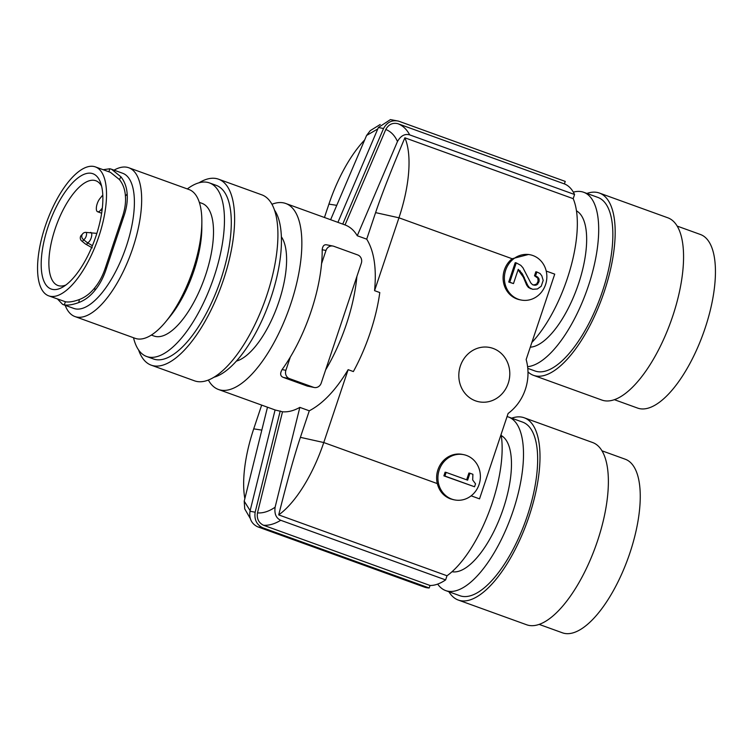 <?xml version="1.0" encoding="UTF-8"?>
<svg xmlns="http://www.w3.org/2000/svg" width="753" height="753" viewBox="0 0 753 753"><rect width="100%" height="100%" fill="white"/><g stroke="black" fill="none" stroke-linecap="round" stroke-linejoin="round"><path stroke-width="1.13" d="M325.635 369.874A98.897 38.958 -70.1 0 0 346.418 324.166A98.897 38.958 -70.1 0 0 356.894 276.445L321.211 383.089A6.589 6.052 101.1 0 1 314.255 387.503A6.589 6.052 101.1 0 1 313.427 387.268L289.491 378.618A6.589 6.052 101.1 0 1 285.886 370.316L290.3 357.101A98.897 38.958 109.9 0 1 282.083 369.572C279.843 373.601 280.257 376.218 283.344 377.413L289.491 378.618M313.427 387.268L307.28 386.073L314.255 387.503M307.28 386.073L283.344 377.413M327.63 245.083C324.496 244 322.689 245.544 322.19 249.723A98.897 38.958 109.9 0 1 321.569 263.672A98.897 38.958 109.9 0 1 311.083 311.394A98.897 38.958 109.9 0 1 290.3 357.101M208.365 380.058A98.897 38.958 -70.1 0 0 218.483 389.489A98.897 38.958 -70.1 0 0 290.733 304.033A98.897 38.958 -70.1 0 0 285.745 203.489A98.897 38.958 -70.1 0 0 271.937 204.261M531.853 342.483A89.663 35.325 109.9 0 0 567.263 278.666A89.663 35.325 109.9 0 0 573.184 198.66L404.879 137.799C391.353 169.82 381.592 194.763 375.596 212.619L366.711 239.162C374.081 251.107 376.698 268.275 374.57 290.667L379.794 292.559A98.897 38.958 109.9 0 1 370.184 332.76A98.897 38.958 109.9 0 1 353.364 371.558L348.14 369.667C336.026 389.847 323.075 403.552 309.285 410.799L299.835 407.373C293.811 410.762 288.041 412.23 282.516 411.787L275.287 410.027L218.483 389.489M356.894 276.445L361.318 263.239A6.589 6.052 101.1 0 0 357.703 254.938L333.777 246.278A6.589 6.052 101.1 0 0 332.948 246.052L326.943 244.876M366.711 239.162L357.261 235.745C354.145 230.427 350.079 226.822 345.034 224.931L285.745 203.489M281.368 236.8A68.57 27.014 109.9 0 1 278.892 301.718A68.57 27.014 109.9 0 1 236.423 361.082M274.469 210.068A92.299 36.36 109.9 0 1 269.216 302.668A92.299 36.36 109.9 0 1 214.031 377.225M218.502 179.176L261.809 194.839A98.897 38.958 109.9 0 1 266.797 295.383A98.897 38.958 109.9 0 1 194.547 380.839L151.24 365.177A98.897 38.958 -70.1 0 0 223.49 279.721A98.897 38.958 -70.1 0 0 218.502 179.176A98.897 38.958 -70.1 0 0 199.027 182.781M138.58 349.938A98.897 38.958 -70.1 0 0 151.24 365.177M209.419 182.904L216.262 185.37A92.299 36.36 109.9 0 1 226.568 259.38A92.299 36.36 109.9 0 1 155.626 359.567A92.299 36.36 109.9 0 1 153.48 358.974L146.647 356.498A92.299 36.36 -70.1 0 0 148.793 357.091A92.299 36.36 -70.1 0 0 213.165 279.41A92.299 36.36 -70.1 0 0 209.419 182.904A92.299 36.36 -70.1 0 0 207.273 182.311A92.299 36.36 -70.1 0 0 187.328 188.928M133.516 337.73A92.299 36.36 -70.1 0 0 146.647 356.498M199.329 202.388L202.02 203.357A70.547 27.786 109.9 0 1 206.746 206.576A70.547 27.786 109.9 0 1 201.86 285.18A70.547 27.786 109.9 0 1 154.506 336.196A70.547 27.786 109.9 0 1 154.045 336.045L151.353 335.066M165.811 321.644L169.679 316.938A70.547 27.786 -70.1 0 0 201.823 228.046L201.86 221.947A79.112 31.165 109.9 0 1 165.811 321.644A79.112 31.165 109.9 0 1 137.008 338.841A79.112 31.165 109.9 0 1 135.691 338.502A79.112 31.165 109.9 0 1 135.173 338.332L74.971 316.561A79.112 31.165 -70.1 0 0 76.806 317.069A79.112 31.165 -70.1 0 0 129.234 257.921A79.112 31.165 -70.1 0 0 134.081 171.364A79.112 31.165 -70.1 0 0 128.772 167.759A79.112 31.165 -70.1 0 0 128.255 167.59A79.112 31.165 -70.1 0 0 126.937 167.251A79.112 31.165 -70.1 0 0 114.051 170.15M128.772 167.759L188.984 189.53A79.112 31.165 109.9 0 1 194.283 193.135A79.112 31.165 109.9 0 1 201.86 221.947M65.172 305.304A79.112 31.165 -70.1 0 0 69.662 312.956A79.112 31.165 -70.1 0 0 74.971 316.561M62.631 304.391L64.278 304.843C67.902 305.53 72.759 304.758 78.839 302.518C84.929 300.221 90.304 296.145 94.963 290.3C99.773 284.493 103.566 277.283 106.352 268.661L123.774 216.582C126.598 208.459 127.728 200.957 127.163 194.076C126.739 187.262 124.659 181.501 120.904 176.795L111.51 169.227L122.692 173.275A71.864 28.313 109.9 0 1 127.502 176.55A71.864 28.313 109.9 0 1 123.106 255.173A71.864 28.313 109.9 0 1 75.488 308.89A71.864 28.313 109.9 0 1 74.283 308.589A71.864 28.313 109.9 0 1 73.813 308.429L62.631 304.391L57.548 299.045M103.142 169.707L109.816 168.757L108.903 171.788M111.51 169.227L109.816 168.757M78.839 302.518L79.31 299.534C73.512 301.671 68.881 302.414 65.417 301.755L64.278 304.843M48.719 295.854A68.57 27.014 -70.1 0 0 98.812 236.602A68.57 27.014 -70.1 0 0 95.358 166.893A68.57 27.014 -70.1 0 0 45.265 226.145A68.57 27.014 -70.1 0 0 48.719 295.854L65.417 301.755M79.31 299.534C85.127 297.341 90.256 293.463 94.699 287.881C99.292 282.337 102.907 275.457 105.561 267.23L122.184 217.542C124.876 209.786 125.958 202.632 125.422 196.072C125.017 189.558 123.021 184.061 119.454 179.581L110.475 172.362L95.358 166.893M127.163 194.076L125.422 196.072M113.919 242.061L115.115 242.287M94.963 290.3L94.699 287.881M91.461 173.322A61.313 24.152 109.9 0 1 100.61 182.8A61.313 24.152 109.9 0 1 94.756 239.586A61.313 24.152 109.9 0 1 62.932 286.987A61.313 24.152 109.9 0 1 52.616 289.425A61.313 24.152 109.9 0 1 48.088 226.691A61.313 24.152 109.9 0 1 91.461 173.322M65.897 285.011A55.694 21.941 109.9 0 1 59.252 285.867A55.694 21.941 109.9 0 1 58.028 285.538A55.694 21.941 109.9 0 1 55.138 228.874A55.694 21.941 109.9 0 1 94.539 180.391A55.694 21.941 109.9 0 1 95.913 180.776A55.694 21.941 109.9 0 1 101.617 186.217M102.785 195.027L99.895 198.594A7.916 3.116 -70.1 0 0 97.212 203.715A7.916 3.116 -70.1 0 0 97.617 211.753A7.916 3.116 -70.1 0 0 100.714 210.04L102.314 208.073M261.809 430.104L253.723 428.852L261.668 405.105M324.449 217.485L328.92 204.129L336.76 205.343M267.484 407.204L244.217 501.178L244.744 508.981M253.723 428.852A89.663 35.325 -70.1 0 0 244.847 498.637M501.093 434.434A89.663 35.325 109.9 0 1 492.067 503.399A89.663 35.325 109.9 0 1 447.009 575.763L445.616 579.914A93.617 36.878 109.9 0 1 430.038 585.476L429.201 587.98A96.252 37.923 109.9 0 1 424.325 587.076L257.545 526.761C251.474 523.702 248.961 518.525 250.005 511.221L275.08 409.961M573.184 198.66L574.577 194.509A93.617 36.878 109.9 0 0 564.402 183.911L565.239 181.407A96.252 37.923 109.9 0 0 564.976 181.313L398.459 121.092L565.239 181.407M398.469 121.101L390.431 119.595L378.392 127.511L337.918 222.351M398.732 121.195C392.144 119.68 387.089 122.118 383.541 128.518L342.747 224.102M564.402 183.911L397.866 123.69C402.817 125.61 406.752 129.337 409.688 134.881L574.577 194.509M345.034 224.931L385.771 129.497C388.567 124.414 392.605 122.475 397.866 123.69M409.688 134.881C404.841 133.526 400.775 135.738 397.48 141.508L357.261 235.745M375.596 212.619L398.949 217.805A89.663 35.325 -70.1 0 0 404.879 137.799M530.046 254.749L528.578 254.458L512.144 258.74A23.079 21.169 -78.9 0 0 503.268 280.86A23.079 21.169 -78.9 0 0 517.019 298.988A23.079 21.169 -78.9 0 0 519.909 299.788L521.198 300.042A23.079 21.169 101.1 0 0 546.029 283.043A23.079 21.169 101.1 0 0 532.936 255.549A23.079 21.169 101.1 0 0 530.046 254.749A23.079 21.169 101.1 0 0 505.207 271.748A23.079 21.169 101.1 0 0 518.309 299.242A23.079 21.169 101.1 0 0 521.198 300.042M471.152 495.832L479.529 498.863L508.106 413.463A47.467 43.552 101.1 0 0 526.149 359.529L554.726 274.139L546.226 271.061M463.566 454.633A23.079 21.169 101.1 0 0 438.735 471.632A23.079 21.169 101.1 0 0 451.838 499.126A23.079 21.169 101.1 0 0 454.718 499.926A23.079 21.169 101.1 0 0 479.557 482.927A23.079 21.169 101.1 0 0 466.455 455.433A23.079 21.169 101.1 0 0 463.566 454.633L462.286 454.379A23.079 21.169 -78.9 0 0 437.314 483.595C439.244 491.069 443.583 496.152 450.332 498.834L453.24 499.634M278.704 514.901A89.663 35.325 -70.1 0 0 323.762 442.538L300.4 437.342C294.442 455.207 287.213 481.063 278.704 514.901L447.009 575.763M300.4 437.342L309.285 410.799M299.835 407.373L275.109 507.221C274.252 513.857 276.125 518.215 280.728 520.285C274.723 523.956 268.981 525.613 263.503 525.255L430.038 585.476M445.616 579.914L280.728 520.285M282.516 411.787L257.479 512.897C256.641 518.695 258.656 522.808 263.503 525.255M280.229 410.959L255.154 512.228C254.119 519.542 256.632 524.719 262.693 527.768L257.808 526.865M429.201 587.98L262.693 527.768M348.14 369.667L323.762 442.538L437.314 483.595M512.144 258.74L398.949 217.805L374.57 290.667M475.529 400.85A27.692 25.404 -78.9 0 1 459.772 367.982A27.692 25.404 -78.9 0 1 489.365 347.406A27.692 25.404 -78.9 0 1 493.074 348.413A27.692 25.404 -78.9 0 1 508.764 381.545A27.692 25.404 -78.9 0 1 478.748 401.754A27.692 25.404 -78.9 0 1 475.529 400.85M533.529 285.105L536.729 283.985L538.094 281.18L537.83 278.177L534.498 275.786L535.844 271.767L536.88 271.974L535.534 275.993L538.856 278.384L539.12 281.377L536.654 284.992L532.606 284.775L530.733 282.855L522.93 267.748L520.803 265.348L516.247 262.872L509.762 282.243L513.48 283.58L518.243 269.339L522.224 273.668L527.768 285.443L529.481 287.712L532.729 289.312L537.407 288.964L541.228 286.244L543.186 280.408L541.812 275.805L540.07 273.527L536.88 271.974M513.48 283.58L508.736 282.036L515.212 262.675L516.247 262.872M532.729 289.312L528.455 287.514L526.742 285.246L523.279 277.057L518.092 269.809M534.498 275.786L535.534 275.993M535.628 284.794L536.654 284.992M536.729 283.985L537.764 284.192M534.272 285.142L535.308 285.34M508.736 282.036L509.762 282.243M519.184 270.638L520.21 270.835M521.198 273.471L522.224 273.668M523.279 277.057L524.304 277.255M526.243 284.248L527.269 284.455M526.742 285.246L527.768 285.443M528.455 287.514L529.481 287.712M530.197 288.568L531.232 288.776M537.604 282.639L538.63 282.836M538.094 281.18L539.12 281.377M538.197 279.589L539.233 279.796M537.83 278.177L538.856 278.384M536.964 277.066L537.99 277.273M536.004 276.332L537.03 276.53M466.644 479.812L468.912 473.025L469.947 473.223L472.903 474.296L472.677 479.953L475.529 483.84L474.55 486.767L444.919 476.056L446.143 472.404L467.622 480.169L469.947 473.223M474.55 486.767L443.884 475.858L445.108 472.197L446.143 472.404M443.884 475.858L444.919 476.056M330.623 219.716L366.579 135.465L370.241 130.655L380.218 124.49M364.668 139.954A89.663 35.325 -70.1 0 0 328.92 204.129M437.672 584.093A92.299 36.36 -70.1 0 0 445.701 590.597A92.299 36.36 -70.1 0 0 513.132 510.845A92.299 36.36 -70.1 0 0 523.25 446.981A92.299 36.36 -70.1 0 0 508.473 417.002A92.299 36.36 -70.1 0 0 507.07 416.569M501.272 435.573A72.523 28.567 109.9 0 1 503.315 508.576A72.523 28.567 109.9 0 1 452.045 571.715M508.473 417.002L522.629 422.122A92.299 36.36 109.9 0 1 537.407 452.101A92.299 36.36 109.9 0 1 512.096 551.234A92.299 36.36 109.9 0 1 459.857 595.717L445.701 590.597M448.91 591.764A96.911 38.177 -70.1 0 0 450.539 594.145A96.911 38.177 -70.1 0 0 458.285 600.056A96.911 38.177 -70.1 0 0 529.095 516.313A96.911 38.177 -70.1 0 0 524.201 417.774A96.911 38.177 -70.1 0 0 511.682 418.16M524.201 417.774L592.583 442.51A96.911 38.177 109.9 0 1 597.477 541.04A96.911 38.177 109.9 0 1 526.676 624.783L458.285 600.056M601.967 450.802L625.206 459.208A92.299 36.36 109.9 0 1 628.962 555.714A92.299 36.36 109.9 0 1 564.581 633.405A92.299 36.36 109.9 0 1 562.435 632.812L539.186 624.406M576.459 210.849A72.523 28.567 109.9 0 1 578.502 283.843A72.523 28.567 109.9 0 1 530.281 347.18M527.599 366.683A92.299 36.36 -70.1 0 0 588.328 286.112A92.299 36.36 -70.1 0 0 598.447 222.257A92.299 36.36 -70.1 0 0 583.669 192.269A92.299 36.36 -70.1 0 0 573.334 192.137M583.669 192.269L597.826 197.39A92.299 36.36 109.9 0 1 612.603 227.378A92.299 36.36 109.9 0 1 587.293 326.51A92.299 36.36 109.9 0 1 535.054 370.994L527.787 368.368M527.994 371.926A96.911 38.177 -70.1 0 0 533.482 375.333A96.911 38.177 -70.1 0 0 611.925 262.872A96.911 38.177 -70.1 0 0 609.243 202.171A96.911 38.177 -70.1 0 0 599.397 193.05A96.911 38.177 -70.1 0 0 586.879 193.436M599.397 193.05L667.779 217.777A96.911 38.177 109.9 0 1 680.307 287.599A96.911 38.177 109.9 0 1 613.874 399.852A96.911 38.177 109.9 0 1 601.863 400.059L533.482 375.333M677.154 226.079L700.403 234.484A92.299 36.36 109.9 0 1 704.149 330.991A92.299 36.36 109.9 0 1 639.768 408.681A92.299 36.36 109.9 0 1 637.622 408.088L614.382 399.683M321.569 263.672L325.983 250.457A6.589 6.052 101.1 0 1 332.948 246.052M120.904 176.795L119.454 179.581M123.774 216.582L122.184 217.542M106.352 268.661L105.561 267.23M102.022 210.511L100.714 210.04M90.445 232.442A5.375 2.118 109.9 0 1 90.614 232.432A5.375 2.118 109.9 0 1 90.774 232.442A5.375 2.118 109.9 0 1 91.169 237.939A5.375 2.118 109.9 0 1 87.367 242.617A5.375 2.118 109.9 0 1 86.99 242.438L92.393 245.704M96.855 233.383L85.767 232.366A3.953 3.953 0 0 0 83.225 239.398A3.774 1.487 -70.1 0 0 83.489 239.52A3.774 1.487 -70.1 0 0 86.162 236.235A3.774 1.487 -70.1 0 0 85.88 232.376A3.774 1.487 -70.1 0 0 85.767 232.366A3.774 1.487 -70.1 0 0 85.588 232.385M87.828 243.087A5.375 2.118 109.9 0 1 85.513 244.047L92.205 247.822M82.181 234.55A3.953 3.953 0 0 0 81.748 240.998A3.774 1.487 -70.1 0 0 83.743 239.812M383.541 128.518L378.392 127.511M250.005 511.221L255.154 512.228M244.217 501.178L250.147 510.666M257.479 512.897C263.108 513.301 268.981 511.409 275.109 507.221M522.149 275.118L523.184 275.316M397.48 141.508C394.77 135.465 390.863 131.455 385.771 129.497M377.78 128.951L366.579 135.465M322.19 249.723L325.983 250.457M285.886 370.316L282.083 369.572M101.636 213.212L97.617 211.753M83.225 239.398L86.99 242.438M81.748 240.998L85.513 244.047M244.659 508.755L250.212 518.384M454.718 499.926L453.25 499.644"/></g></svg>
